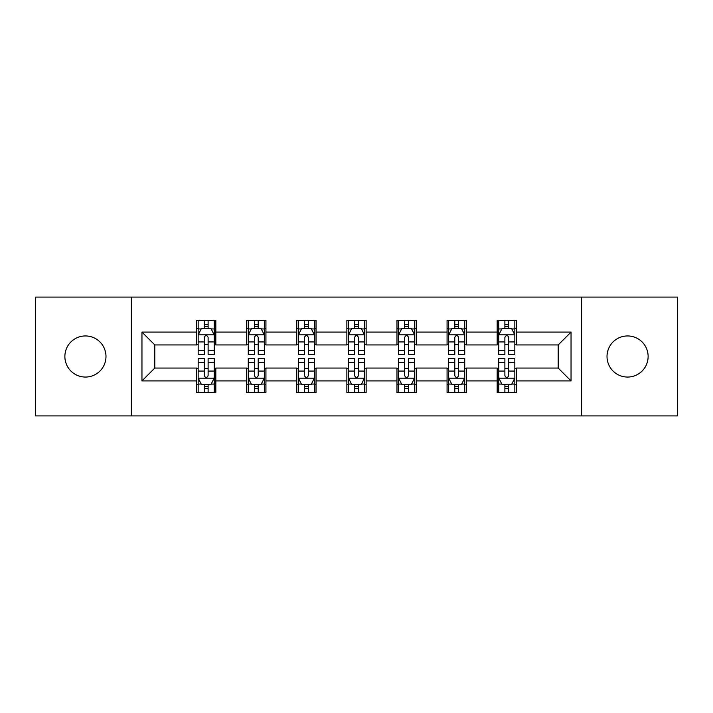 <?xml version="1.0" encoding="UTF-8"?>
<svg xmlns="http://www.w3.org/2000/svg" width="713" height="713" viewBox="0 0 713 713"><rect width="100%" height="100%" fill="white"/><g stroke="black" fill="none" stroke-linecap="round" stroke-linejoin="round"><path stroke-width="1.07" d="M627.565 335.948A20.552 20.552 0 0 0 607.013 356.5A20.552 20.552 0 0 0 627.565 377.052A20.552 20.552 0 0 0 648.126 356.5A20.552 20.552 0 0 0 627.565 335.948M85.435 335.948A20.552 20.552 0 0 0 64.874 356.5A20.552 20.552 0 0 0 85.435 377.052A20.552 20.552 0 0 0 105.987 356.5A20.552 20.552 0 0 0 85.435 335.948M581.639 415.92L677.35 415.92L677.35 297.08L581.639 297.08L581.639 415.92L131.361 415.92L131.361 297.08L35.65 297.08L35.65 415.92L131.361 415.92M581.639 297.08L131.361 297.08M516.444 332.089L516.444 320.369L497.175 320.369L497.175 332.089L466.338 332.089L466.338 320.369L447.069 320.369L447.069 332.089L416.24 332.089L416.24 320.369L396.972 320.369L396.972 332.089L366.134 332.089L366.134 320.369L346.866 320.369L346.866 332.089L316.028 332.089L316.028 320.369L296.76 320.369L296.76 332.089L265.931 332.089L265.931 320.369L246.662 320.369L246.662 332.089L215.825 332.089L215.825 320.369L196.556 320.369L196.556 332.089L141.958 332.089L141.958 380.911L154.801 368.06L196.556 368.06L196.556 392.631L215.825 392.631L215.825 368.06L246.662 368.06L246.662 392.631L265.931 392.631L265.931 368.06L296.76 368.06L296.76 392.631L316.028 392.631L316.028 368.06L346.866 368.06L346.866 392.631L366.134 392.631L366.134 368.06L396.972 368.06L396.972 392.631L416.24 392.631L416.24 368.06L447.069 368.06L447.069 392.631L466.338 392.631L466.338 368.06L497.175 368.06L497.175 392.631L516.444 392.631L516.444 368.06L558.199 368.06L558.199 344.94L516.444 344.94L516.444 332.089L571.042 332.089L571.042 380.911L516.444 380.911M497.175 380.911L466.338 380.911M447.069 380.911L416.24 380.911M396.972 380.911L366.134 380.911M346.866 380.911L316.028 380.911M296.76 380.911L265.931 380.911M246.662 380.911L215.825 380.911M196.556 380.911L141.958 380.911M497.175 332.089L497.175 344.94L466.338 344.94L466.338 332.089M447.069 332.089L447.069 344.94L416.24 344.94L416.24 332.089M396.972 332.089L396.972 344.94L366.134 344.94L366.134 332.089M346.866 332.089L346.866 344.94L316.028 344.94L316.028 332.089M296.76 332.089L296.76 344.94L265.931 344.94L265.931 332.089M246.662 332.089L246.662 344.94L215.825 344.94L215.825 332.089M196.556 332.089L196.556 344.94L154.801 344.94L141.958 332.089M154.801 344.94L154.801 368.06M571.042 380.911L558.199 368.06M558.199 344.94L571.042 332.089M196.556 328.399L198.161 328.399M204.266 328.399L208.116 328.399M214.221 328.399L215.825 328.399M196.556 344.62L198.161 344.62M204.266 344.62L208.116 344.62M214.221 344.62L215.825 344.62M196.556 368.38L198.161 368.38M204.266 368.38L208.116 368.38M214.221 368.38L215.825 368.38M196.556 384.601L198.161 384.601M204.266 384.601L208.116 384.601M214.221 384.601L215.825 384.601M246.662 368.38L248.267 368.38M254.372 368.38L258.222 368.38M264.327 368.38L265.931 368.38M246.662 384.601L248.267 384.601M254.372 384.601L258.222 384.601M264.327 384.601L265.931 384.601M246.662 328.399L248.267 328.399M254.372 328.399L258.222 328.399M264.327 328.399L265.931 328.399M246.662 344.62L248.267 344.62M254.372 344.62L258.222 344.62M264.327 344.62L265.931 344.62M296.76 368.38L298.364 368.38M304.469 368.38L308.328 368.38M314.424 368.38L316.028 368.38M296.76 384.601L298.364 384.601M304.469 384.601L308.328 384.601M314.424 384.601L316.028 384.601M296.76 328.399L298.364 328.399M304.469 328.399L308.328 328.399M314.424 328.399L316.028 328.399M296.76 344.62L298.364 344.62M304.469 344.62L308.328 344.62M314.424 344.62L316.028 344.62M346.866 368.38L348.47 368.38M354.575 368.38L358.425 368.38M364.53 368.38L366.134 368.38M346.866 384.601L348.47 384.601M354.575 384.601L358.425 384.601M364.53 384.601L366.134 384.601M346.866 328.399L348.47 328.399M354.575 328.399L358.425 328.399M364.53 328.399L366.134 328.399M346.866 344.62L348.47 344.62M354.575 344.62L358.425 344.62M364.53 344.62L366.134 344.62M396.972 368.38L398.576 368.38M404.672 368.38L408.531 368.38M414.636 368.38L416.24 368.38M396.972 384.601L398.576 384.601M404.672 384.601L408.531 384.601M414.636 384.601L416.24 384.601M396.972 328.399L398.576 328.399M404.672 328.399L408.531 328.399M414.636 328.399L416.24 328.399M396.972 344.62L398.576 344.62M404.672 344.62L408.531 344.62M414.636 344.62L416.24 344.62M447.069 368.38L448.673 368.38M454.778 368.38L458.628 368.38M464.733 368.38L466.338 368.38M447.069 384.601L448.673 384.601M454.778 384.601L458.628 384.601M464.733 384.601L466.338 384.601M447.069 328.399L448.673 328.399M454.778 328.399L458.628 328.399M464.733 328.399L466.338 328.399M447.069 344.62L448.673 344.62M454.778 344.62L458.628 344.62M464.733 344.62L466.338 344.62M497.175 368.38L498.779 368.38M504.884 368.38L508.734 368.38M514.839 368.38L516.444 368.38M497.175 384.601L498.779 384.601M504.884 384.601L508.734 384.601M514.839 384.601L516.444 384.601M497.175 328.399L498.779 328.399M504.884 328.399L508.734 328.399M514.839 328.399L516.444 328.399M497.175 344.62L498.779 344.62M504.884 344.62L508.734 344.62M514.839 344.62L516.444 344.62M208.116 324.54L204.266 324.54M214.221 350.546L208.116 350.546L208.116 354.575L214.221 354.575L214.221 334.985L211.012 328.559L201.378 328.559L198.161 334.985L198.161 354.575L204.266 354.575L204.266 350.546L198.161 350.546M198.161 334.985L198.161 320.369M214.221 334.985L214.221 320.369M204.266 328.559L204.266 320.369M208.116 320.369L208.116 328.559M208.116 350.546L208.116 337.392C206.832 334.914 205.549 334.914 204.266 337.392L204.266 350.546M204.266 388.46L208.116 388.46M198.161 362.454L204.266 362.454L204.266 358.425L198.161 358.425L198.161 378.015L201.378 384.441L211.012 384.441L214.221 378.015L214.221 358.425L208.116 358.425L208.116 362.454L214.221 362.454M214.221 378.015L214.221 392.631M198.161 378.015L198.161 392.631M208.116 384.441L208.116 392.631M204.266 392.631L204.266 384.441M204.266 362.454L204.266 375.608C205.549 378.086 206.832 378.086 208.116 375.608L208.116 362.454M258.222 324.54L254.372 324.54M264.327 350.546L258.222 350.546L258.222 354.575L264.327 354.575L264.327 334.985L261.11 328.559L251.475 328.559L248.267 334.985L248.267 354.575L254.372 354.575L254.372 350.546L248.267 350.546M248.267 334.985L248.267 320.369M264.327 334.985L264.327 320.369M254.372 328.559L254.372 320.369M258.222 320.369L258.222 328.559M258.222 350.546L258.222 337.392C256.938 334.914 255.655 334.914 254.372 337.392L254.372 350.546M308.328 324.54L304.469 324.54M314.424 350.546L308.328 350.546L308.328 354.575L314.424 354.575L314.424 334.985L311.216 328.559L301.581 328.559L298.364 334.985L298.364 354.575L304.469 354.575L304.469 350.546L298.364 350.546M298.364 334.985L298.364 320.369M314.424 334.985L314.424 320.369M304.469 328.559L304.469 320.369M308.328 320.369L308.328 328.559M308.328 350.546L308.328 337.392C307.045 334.914 305.761 334.914 304.469 337.392L304.469 350.546M254.372 388.46L258.222 388.46M248.267 362.454L254.372 362.454L254.372 358.425L248.267 358.425L248.267 378.015L251.475 384.441L261.11 384.441L264.327 378.015L264.327 358.425L258.222 358.425L258.222 362.454L264.327 362.454M264.327 378.015L264.327 392.631M248.267 378.015L248.267 392.631M258.222 384.441L258.222 392.631M254.372 392.631L254.372 384.441M254.372 362.454L254.372 375.608C255.646 378.086 256.938 378.086 258.222 375.608L258.222 362.454M304.469 388.46L308.328 388.46M298.364 362.454L304.469 362.454L304.469 358.425L298.364 358.425L298.364 378.015L301.581 384.441L311.216 384.441L314.424 378.015L314.424 358.425L308.328 358.425L308.328 362.454L314.424 362.454M314.424 378.015L314.424 392.631M298.364 378.015L298.364 392.631M308.328 384.441L308.328 392.631M304.469 392.631L304.469 384.441M304.469 362.454L304.469 375.608C305.752 378.086 307.036 378.086 308.328 375.608L308.328 362.454M358.425 324.54L354.575 324.54M364.53 350.546L358.425 350.546L358.425 354.575L364.53 354.575L364.53 334.985L361.322 328.559L351.678 328.559L348.47 334.985L348.47 354.575L354.575 354.575L354.575 350.546L348.47 350.546M348.47 334.985L348.47 320.369M364.53 334.985L364.53 320.369M354.575 328.559L354.575 320.369M358.425 320.369L358.425 328.559M358.425 350.546L358.425 337.392C357.142 334.914 355.858 334.914 354.575 337.392L354.575 350.546M408.531 324.54L404.672 324.54M414.636 350.546L408.531 350.546L408.531 354.575L414.636 354.575L414.636 334.985L411.419 328.559L401.784 328.559L398.576 334.985L398.576 354.575L404.672 354.575L404.672 350.546L398.576 350.546M398.576 334.985L398.576 320.369M414.636 334.985L414.636 320.369M404.672 328.559L404.672 320.369M408.531 320.369L408.531 328.559M408.531 350.546L408.531 337.392C407.248 334.914 405.964 334.914 404.672 337.392L404.672 350.546M458.628 324.54L454.778 324.54M464.733 350.546L458.628 350.546L458.628 354.575L464.733 354.575L464.733 334.985L461.525 328.559L451.89 328.559L448.673 334.985L448.673 354.575L454.778 354.575L454.778 350.546L448.673 350.546M448.673 334.985L448.673 320.369M464.733 334.985L464.733 320.369M454.778 328.559L454.778 320.369M458.628 320.369L458.628 328.559M458.628 350.546L458.628 337.392C457.354 334.914 456.062 334.914 454.778 337.392L454.778 350.546M354.575 388.46L358.425 388.46M348.47 362.454L354.575 362.454L354.575 358.425L348.47 358.425L348.47 378.015L351.678 384.441L361.322 384.441L364.53 378.015L364.53 358.425L358.425 358.425L358.425 362.454L364.53 362.454M364.53 378.015L364.53 392.631M348.47 378.015L348.47 392.631M358.425 384.441L358.425 392.631M354.575 392.631L354.575 384.441M354.575 362.454L354.575 375.608C355.858 378.086 357.142 378.086 358.425 375.608L358.425 362.454M404.672 388.46L408.531 388.46M398.576 362.454L404.672 362.454L404.672 358.425L398.576 358.425L398.576 378.015L401.784 384.441L411.419 384.441L414.636 378.015L414.636 358.425L408.531 358.425L408.531 362.454L414.636 362.454M414.636 378.015L414.636 392.631M398.576 378.015L398.576 392.631M408.531 384.441L408.531 392.631M404.672 392.631L404.672 384.441M404.672 362.454L404.672 375.608C405.955 378.086 407.239 378.086 408.531 375.608L408.531 362.454M454.778 388.46L458.628 388.46M448.673 362.454L454.778 362.454L454.778 358.425L448.673 358.425L448.673 378.015L451.89 384.441L461.525 384.441L464.733 378.015L464.733 358.425L458.628 358.425L458.628 362.454L464.733 362.454M464.733 378.015L464.733 392.631M448.673 378.015L448.673 392.631M458.628 384.441L458.628 392.631M454.778 392.631L454.778 384.441M454.778 362.454L454.778 375.608C456.062 378.086 457.345 378.086 458.628 375.608L458.628 362.454M504.884 388.46L508.734 388.46M498.779 362.454L504.884 362.454L504.884 358.425L498.779 358.425L498.779 378.015L501.988 384.441L511.622 384.441L514.839 378.015L514.839 358.425L508.734 358.425L508.734 362.454L514.839 362.454M514.839 378.015L514.839 392.631M498.779 378.015L498.779 392.631M508.734 384.441L508.734 392.631M504.884 392.631L504.884 384.441M504.884 362.454L504.884 375.608C506.168 378.086 507.451 378.086 508.734 375.608L508.734 362.454M508.734 324.54L504.884 324.54M514.839 350.546L508.734 350.546L508.734 354.575L514.839 354.575L514.839 334.985L511.622 328.559L501.988 328.559L498.779 334.985L498.779 354.575L504.884 354.575L504.884 350.546L498.779 350.546M498.779 334.985L498.779 320.369M514.839 334.985L514.839 320.369M504.884 328.559L504.884 320.369M508.734 320.369L508.734 328.559M508.734 350.546L508.734 337.392C507.451 334.914 506.168 334.914 504.884 337.392L504.884 350.546M214.141 334.825L198.241 334.825M198.161 328.943L201.182 328.943M211.2 328.943L214.221 328.943M204.266 341.937L198.161 341.937M214.221 341.937L208.116 341.937M208.116 326.59L204.266 326.59M198.241 378.175L214.141 378.175M214.221 384.057L211.2 384.057M201.182 384.057L198.161 384.057M208.116 371.063L214.221 371.063M198.161 371.063L204.266 371.063M204.266 386.41L208.116 386.41M264.247 334.825L248.347 334.825M248.267 328.943L251.288 328.943M261.306 328.943L264.327 328.943M254.372 341.937L248.267 341.937M264.327 341.937L258.222 341.937M258.222 326.59L254.372 326.59M314.344 334.825L298.444 334.825M298.364 328.943L301.385 328.943M311.412 328.943L314.424 328.943M304.469 341.937L298.364 341.937M314.424 341.937L308.328 341.937M308.328 326.59L304.469 326.59M248.347 378.175L264.247 378.175M264.327 384.057L261.306 384.057M251.288 384.057L248.267 384.057M258.222 371.063L264.327 371.063M248.267 371.063L254.372 371.063M254.372 386.41L258.222 386.41M298.444 378.175L314.344 378.175M314.424 384.057L311.412 384.057M301.385 384.057L298.364 384.057M308.328 371.063L314.424 371.063M298.364 371.063L304.469 371.063M304.469 386.41L308.328 386.41M364.45 334.825L348.55 334.825M348.47 328.943L351.491 328.943M361.509 328.943L364.53 328.943M354.575 341.937L348.47 341.937M364.53 341.937L358.425 341.937M358.425 326.59L354.575 326.59M414.556 334.825L398.656 334.825M398.576 328.943L401.588 328.943M411.615 328.943L414.636 328.943M404.672 341.937L398.576 341.937M414.636 341.937L408.531 341.937M408.531 326.59L404.672 326.59M464.653 334.825L448.753 334.825M448.673 328.943L451.694 328.943M461.712 328.943L464.733 328.943M454.778 341.937L448.673 341.937M464.733 341.937L458.628 341.937M458.628 326.59L454.778 326.59M348.55 378.175L364.45 378.175M364.53 384.057L361.509 384.057M351.491 384.057L348.47 384.057M358.425 371.063L364.53 371.063M348.47 371.063L354.575 371.063M354.575 386.41L358.425 386.41M398.656 378.175L414.556 378.175M414.636 384.057L411.615 384.057M401.588 384.057L398.576 384.057M408.531 371.063L414.636 371.063M398.576 371.063L404.672 371.063M404.672 386.41L408.531 386.41M448.753 378.175L464.653 378.175M464.733 384.057L461.712 384.057M451.694 384.057L448.673 384.057M458.628 371.063L464.733 371.063M448.673 371.063L454.778 371.063M454.778 386.41L458.628 386.41M498.859 378.175L514.759 378.175M514.839 384.057L511.818 384.057M501.8 384.057L498.779 384.057M508.734 371.063L514.839 371.063M498.779 371.063L504.884 371.063M504.884 386.41L508.734 386.41M514.759 334.825L498.859 334.825M498.779 328.943L501.8 328.943M511.818 328.943L514.839 328.943M504.884 341.937L498.779 341.937M514.839 341.937L508.734 341.937M508.734 326.59L504.884 326.59"/></g></svg>
